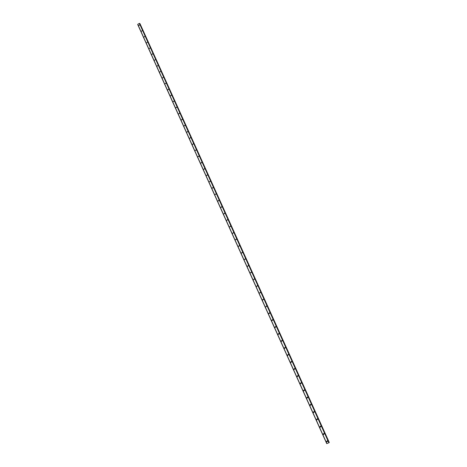 <?xml version="1.0" encoding="UTF-8"?>
<svg xmlns="http://www.w3.org/2000/svg" width="467" height="467" viewBox="0 0 467 467"><rect width="100%" height="100%" fill="white"/><g stroke="black" fill="none" stroke-linecap="round" stroke-linejoin="round"><path stroke-width="0.7" d="M326.497 441.607L327.215 440.79L327.601 441.152L326.882 441.969L326.497 441.607L326.882 441.969L327.601 441.152M323.164 434.228L323.9 433.423L324.267 433.773L323.538 434.584L323.164 434.228L323.538 434.584L324.267 433.773M320.952 426.429L320.204 427.235L319.854 426.891L320.601 426.085L320.952 426.429L320.204 427.235L319.854 426.891L320.601 426.085M317.648 419.115L316.895 419.915L316.556 419.576L317.309 418.776L317.648 419.115L316.895 419.915L316.556 419.576L317.309 418.782M314.355 411.836L313.596 412.63L313.269 412.297L314.034 411.503L314.355 411.836L313.596 412.63L313.269 412.297L314.034 411.503M311.08 404.585L310.31 405.368L309.995 405.047L310.771 404.259L311.08 404.585L310.31 405.368L309.995 405.047L310.771 404.259M307.823 397.364L307.041 398.141L306.737 397.826L307.525 397.049L307.823 397.364L307.041 398.141L306.737 397.826L307.525 397.049M304.572 390.173L303.784 390.949L303.497 390.64L304.291 389.863L304.572 390.173L303.784 390.949L303.497 390.64L304.291 389.863M300.263 383.477L301.063 382.712L301.338 383.01L300.544 383.781L300.263 383.477L300.544 383.781L301.338 383.01M298.121 375.882L297.316 376.647L297.047 376.349L297.858 375.585L298.121 375.882L297.316 376.647L297.047 376.349L297.858 375.585M294.911 368.778L294.099 369.543L293.842 369.251L294.659 368.492L294.911 368.778L294.099 369.537L293.842 369.251L294.659 368.492M291.717 361.709L290.9 362.462L290.655 362.182L291.472 361.429L291.717 361.709L290.9 362.462L290.655 362.182L291.472 361.429M288.542 354.669L287.719 355.416L287.479 355.142L288.302 354.395L288.542 354.669L287.719 355.416L287.479 355.142L288.302 354.395M285.372 347.658L284.543 348.4L284.315 348.131L285.144 347.39L285.372 347.658L284.543 348.4L284.315 348.131L285.144 347.39M282.22 340.671L281.385 341.412L281.163 341.149L281.998 340.414L282.22 340.671L281.385 341.412L281.163 341.149L281.998 340.414M279.079 333.718L278.239 334.454L278.028 334.197L278.863 333.461L279.079 333.718L278.239 334.454L278.028 334.197L278.863 333.461M275.95 326.795L275.11 327.525L274.9 327.274L275.746 326.544L275.95 326.795L275.11 327.525L274.9 327.274L275.746 326.544M272.833 319.895L271.992 320.625L271.788 320.38L272.635 319.65L272.833 319.895L271.992 320.625L271.788 320.38L272.635 319.65M269.733 313.03L268.887 313.754L268.694 313.515L269.541 312.791L269.733 313.03L268.887 313.754L268.694 313.515L269.541 312.791M266.645 306.189L265.793 306.912L266.459 305.955M263.569 299.376L262.53 299.867L263.388 299.149L262.717 300.094L263.388 299.149M260.504 292.593L259.471 293.083L260.329 292.365M257.451 285.833L256.593 286.545L257.282 285.617M254.416 279.108L253.552 279.815L254.246 278.892M251.386 272.407L250.365 272.897L251.228 272.197M248.374 265.729L247.51 266.435L248.216 265.525M245.368 259.08L244.352 259.582L245.222 258.881M242.379 252.46L241.515 253.161L242.233 252.268M239.402 245.87L238.392 246.366L239.262 245.677M236.436 239.302L235.432 239.804L236.296 239.11M233.482 232.759L232.613 233.447L233.348 232.572M230.54 226.244L229.671 226.933L230.406 226.063M227.61 219.759L226.74 220.442L227.482 219.578M224.691 213.296L223.821 213.979L224.563 213.121M221.784 206.858L220.914 207.541L221.662 206.688M218.889 200.448L218.019 201.125L218.766 200.279M216.005 194.062L215.018 194.57L215.888 193.893M213.133 187.699L212.146 188.213L213.016 187.536M210.267 181.365L209.292 181.879L210.162 181.208M207.418 175.055L206.443 175.569L207.313 174.897M204.581 168.768L203.711 169.439L204.476 168.616M201.756 162.51L200.886 163.176L201.651 162.358M198.936 156.27L197.967 156.789L198.837 156.124M196.128 150.059L195.165 150.578L196.035 149.913M193.338 143.871L192.474 144.536L193.239 143.731M190.554 137.707L189.69 138.372L190.46 137.567M187.781 131.571L186.917 132.231L187.687 131.431M185.02 125.454L184.062 125.979L184.926 125.319M182.264 119.359L181.406 120.019L182.177 119.225M179.526 113.294L178.668 113.954L179.439 113.16M176.795 107.247L175.849 107.778L176.713 107.118M174.074 101.228L173.134 101.753L173.993 101.1M171.366 95.227L170.508 95.881L171.284 95.105M168.669 89.25L167.811 89.909L168.587 89.127M165.978 83.301L165.044 83.832L165.902 83.179M162.452 78.024L163.222 77.253M159.784 72.116L160.56 71.346M157.128 66.232L157.904 65.462M154.478 60.366L155.254 59.601M151.845 54.528L152.621 53.763M149.218 48.708L149.995 47.949M146.603 42.911L147.379 42.153M143.994 37.138L144.77 36.379M141.396 31.382L142.172 30.629M138.81 25.65L139.586 24.903M137.759 24.366L326.754 443.65L329.112 442.64L139.674 23.42L329.112 442.646M137.753 24.325L326.888 443.627L137.747 24.348L139.353 23.368L329.048 442.71M139.808 23.712L329.182 442.477L139.925 23.7M328.885 442.809L139.353 23.368M137.695 24.471L326.777 443.644M137.747 24.348L326.888 443.627L137.747 24.342M139.598 23.356L329.083 442.693M140.018 23.712L329.253 442.424M137.689 24.488L326.754 443.65"/></g></svg>
